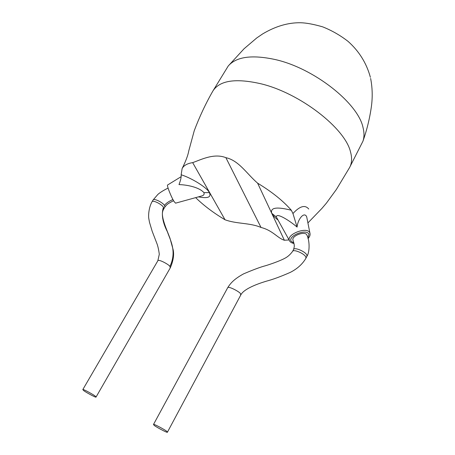 <?xml version="1.0" encoding="UTF-8"?>
<svg xmlns="http://www.w3.org/2000/svg" width="455" height="455" viewBox="0 0 455 455"><rect width="100%" height="100%" fill="white"/><g stroke="black" fill="none" stroke-linecap="round" stroke-linejoin="round"><path stroke-width="0.68" d="M307.91 222.922L321.907 208.424L326.4 203.146L336.37 189.479L349.542 167.622L362.914 141.26C364.267 137.359 364.324 132.866 363.079 127.781C358.352 103.308 313.876 68.04 274.905 59.48C251.848 54.549 236.293 56.716 228.239 65.992L212.786 91.193C205.666 103.632 199.489 116.793 194.262 130.67L188.785 150.815C188.046 155.178 185.822 161.098 182.125 168.566L181.153 174.76C192.283 178.326 207.429 187.926 209.357 192.607L203.92 192.636C199.142 187.119 186.783 184.798 178.997 184.594C180.669 180.305 181.391 177.029 181.153 174.76M195.661 197.635C203.709 205.518 213.509 212.894 225.043 219.776C236.617 224.082 250.153 222.688 261.022 227.466C272.784 230.395 277.584 238.198 284.369 240.246L289.067 239.95M349.77 167.201C351.908 163.044 352.164 157.982 350.532 152.004C345.22 128.27 299.89 93.019 260.772 83.743C235.787 78.067 219.873 80.416 213.031 90.784M201.309 196.077L201.383 196.054C203.715 195.513 204.557 194.37 203.92 192.636M83.584 390.447L82.81 389.588C82.651 388.564 95.152 395.583 95.311 396.225L96.045 397.056C96.21 398.074 83.828 391.135 83.584 390.447M181.136 176.676L167.628 184.98C166.484 185.054 171.319 197.379 174.185 201.662L175.567 203.163L201.394 196.054M291.331 210.255C283.209 200.917 271.971 191.891 257.621 183.177L271.732 213.287C270.099 207.565 276.634 206.553 291.331 210.255L292.969 213.571L293.515 212.929C300.095 205.996 305.168 204.693 308.74 209.027M306.795 217.342L306.573 216.552C304.014 211.444 297.712 219.361 297.087 227.079L292.969 213.571M297.087 227.079C289.096 220.248 276.054 212.235 276.378 217.018L276.538 217.325M154.04 425.18C153.904 425.772 167.793 433.422 167.423 432.187L166.911 431.528C167.156 430.987 153.13 423.247 153.489 424.487L154.04 425.18M306.932 235.133L306.977 235.246C309.792 240.82 309.781 252.201 306.943 256.262L306.875 255.147C305.658 251.689 294.47 246.883 293.606 249.425L294.294 246.644C294.106 244.801 294.681 245.632 293.009 240.223C291.12 235.826 305.424 230.588 306.932 235.133M182.125 168.566C183.797 165.432 187.318 163.459 192.675 162.64C201.087 159.637 214.049 152.96 225.885 157.663C238.92 160.53 246.729 173.793 257.621 183.177M192.675 162.64L225.043 219.776M278.05 220.061C274.678 217.41 272.568 215.152 271.732 213.287L284.369 240.246M209.357 192.607C211.512 197.22 207.872 198.642 198.431 196.873M152.044 201.724L153.096 199.972C153.847 198.079 162.583 202.287 164.517 205.484L164.875 207.031L163.834 208.782L163.47 207.241C161.189 214.038 162.492 222.211 167.377 231.743C170.5 240.718 176.967 251.382 169.897 266.562C170.147 265.254 158.368 258.645 157.834 260.783L159.301 254.282C158.653 249.334 157.76 245.501 156.611 242.771L152.209 231.356L149.462 222.205L148.848 218.758C148.296 216.665 148.484 207.958 152.044 201.724C152.783 199.836 161.531 204.05 163.47 207.241M172.928 199.5C168.538 201.485 165.728 203.476 164.517 205.484M271.732 213.287L276.378 217.018M293.97 243.482C291.541 242.964 290.068 242.077 289.551 240.82L289.494 240.701C285.922 234.319 307.614 226.044 309.849 232.954L310.02 233.551C310.333 235.104 309.673 236.782 308.046 238.579M307.944 238.204L308.951 234.365C306.977 228.319 287.964 235.565 291.069 241.161L293.89 243.112M306.943 256.262L305.936 258.224L305.868 257.109C304.645 253.662 293.447 248.845 292.593 251.376C290.182 254.669 287.458 257.047 284.415 258.497C279.569 261.09 270.077 264.366 265.566 265.72C260.823 266.926 253.509 269.633 243.618 273.847C234.188 279.012 230.537 283.124 227.619 287.856L227.619 287.856C228 285.421 241.184 292.622 240.513 293.958L240.74 295.056L167.423 432.187M292.593 251.376L293.606 249.425M96.045 397.056L170.289 267.853L169.897 266.562M225.885 157.663L261.022 227.466M362.914 141.26C366.918 129.999 369.767 118.272 371.462 106.083C372.668 96.739 372.395 87.536 370.637 78.47M168.094 188.143C167.736 188.177 161.167 191.453 157.857 194.444L153.096 199.972M157.834 260.783L82.81 389.588M305.936 258.224C302.49 264.11 297.28 268.825 290.313 272.369C280.951 276.492 273.102 279.387 266.772 281.071C255.738 284.318 243.402 289.408 240.74 295.056M153.489 424.487L227.619 287.856M310.02 233.551L306.801 217.348M289.551 240.82L276.469 217.2M228.239 65.992L244.045 48.77L256.739 37.964L262.58 33.966C275.457 26.259 288.163 22.523 300.698 22.75C306.38 22.898 313.7 24.263 322.652 26.845C331.82 30.491 340.283 35.336 348.041 41.371C359.092 51.193 366.537 63.165 370.376 77.287M170.289 267.853C173.281 260.88 174.237 254.834 173.145 249.721L169.977 238.21L167.753 232.516C160.268 214.271 162.333 211.751 163.834 208.782M173.588 200.683C166.701 204.153 167.002 204.801 166.484 205.097L164.875 207.031"/></g></svg>
